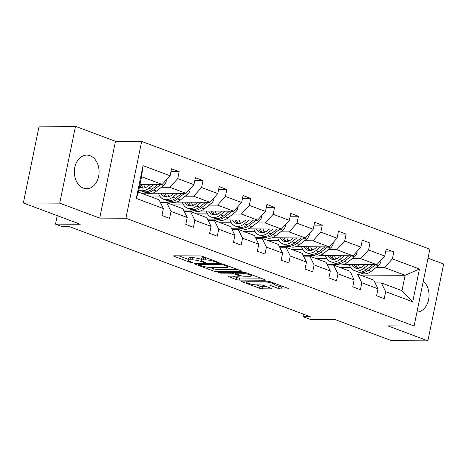 <?xml version="1.0" encoding="UTF-8"?>
<svg xmlns="http://www.w3.org/2000/svg" width="467" height="467" viewBox="0 0 467 467"><rect width="100%" height="100%" fill="white"/><g stroke="black" fill="none" stroke-linecap="round" stroke-linejoin="round"><path stroke-width="0.7" d="M218.801 262.845L219.204 262.746L218.754 262.454L202.806 256.494A2.113 0.374 -168.4 0 0 199.876 255.922L174.168 255.799A2.113 0.374 -168.4 0 0 173.601 255.934A2.113 0.374 -168.4 0 0 174.244 256.354L190.186 262.314L192.637 262.617L190.122 261.555A6.766 1.197 -168.4 0 1 188.067 260.212A6.766 1.197 -168.4 0 1 189.894 259.78L192.036 259.792A6.766 1.197 -168.4 0 1 201.405 261.608L205.521 262.775L205.918 262.682L205.468 262.39L203.408 261.619A6.766 1.197 -168.4 0 1 201.353 260.282A6.766 1.197 -168.4 0 1 203.174 259.845L205.317 259.856A6.766 1.197 -168.4 0 1 214.692 261.672L218.801 262.845M90.043 155.704A16.794 12.381 90.3 0 0 86.804 155.102A16.794 12.381 90.3 0 0 74.457 169.614A16.794 12.381 90.3 0 0 83.395 188.09A16.794 12.381 90.3 0 0 86.64 188.691A16.794 12.381 90.3 0 0 98.981 174.179A16.794 12.381 90.3 0 0 90.043 155.704M23.35 202.976L39.117 126.166L75.491 126.347L59.723 203.151L23.35 202.976L80.225 224.242L55.491 224.125L62.444 226.723L69.723 226.758L310.216 316.696L302.943 316.661L309.895 319.265L334.635 319.387L391.509 340.653L427.883 340.834L443.65 264.024L428.017 258.181M416.955 312.073A16.794 12.381 90.3 0 0 428.583 299.744A16.794 12.381 90.3 0 0 423.312 281.093M278.052 288.349A2.113 0.374 -168.4 0 0 280.982 288.915L288.197 288.95A2.113 0.374 -168.4 0 0 288.764 288.816A2.113 0.374 -168.4 0 0 288.121 288.396L270.416 281.776A2.113 0.374 -168.4 0 0 267.486 281.204L241.778 281.081A2.113 0.374 -168.4 0 0 241.206 281.216A2.113 0.374 -168.4 0 0 241.848 281.636L259.559 288.256A2.113 0.374 -168.4 0 0 262.489 288.822L271.199 288.869A2.113 0.374 -168.4 0 0 271.771 288.729A2.113 0.374 -168.4 0 0 271.129 288.314L263.546 285.477A2.113 0.374 -168.4 0 0 260.621 284.911L256.301 284.888A5.651 1.004 -168.4 0 1 250.137 283.901A5.651 1.004 -168.4 0 1 246.745 282.249A5.651 1.004 -168.4 0 1 248.269 281.887L265.192 281.969A5.651 1.004 -168.4 0 1 271.356 282.955A5.651 1.004 -168.4 0 1 274.748 284.607A5.651 1.004 -168.4 0 1 273.224 284.975L270.405 284.958A2.113 0.374 -168.4 0 0 269.833 285.098A2.113 0.374 -168.4 0 0 270.475 285.512L278.052 288.349L278.478 286.271A2.113 0.374 -168.4 0 0 281.408 286.837L283.994 286.855M59.723 203.151L99.705 218.107L125.897 218.235L414.095 326.013L387.902 325.878L427.883 340.834M241.521 271.496A2.113 0.374 -168.4 0 0 242.093 271.362A2.113 0.374 -168.4 0 0 241.451 270.942L223.74 264.322A2.113 0.374 -168.4 0 0 220.815 263.75L195.107 263.627A2.113 0.374 -168.4 0 0 194.535 263.762A2.113 0.374 -168.4 0 0 195.177 264.182L212.888 270.802A2.113 0.374 -168.4 0 0 215.812 271.374L241.521 271.496L241.62 271.012M247.078 273.049L264.789 279.669A2.113 0.374 -168.4 0 1 265.431 280.089A2.113 0.374 -168.4 0 1 264.859 280.223L239.151 280.095A2.113 0.374 -168.4 0 1 236.22 279.529L228.643 276.697A2.113 0.374 -168.4 0 1 228.001 276.277A2.113 0.374 -168.4 0 1 228.573 276.143L238.999 276.19A2.113 0.374 -168.4 0 0 239.565 276.055A2.113 0.374 -168.4 0 0 238.923 275.641L233.897 273.755A2.113 0.374 -168.4 0 0 230.967 273.189L220.115 273.137L218.013 272.349L244.148 272.477A2.113 0.374 -168.4 0 1 247.078 273.049M375.094 282.903L381.341 282.938L401.982 290.655L412.723 301.805L385.66 291.682L384.236 298.641L376.589 295.78L378.019 288.828L361.814 282.763L360.384 289.721L352.743 286.861L354.167 279.908L337.962 273.843L336.532 280.801L328.891 277.941L330.315 270.988L314.11 264.923L312.686 271.882L305.039 269.021L306.463 262.069L290.258 256.004L288.834 262.962L281.187 260.101L282.617 253.149L266.406 247.09L264.982 254.042L257.335 251.182L258.765 244.229L242.56 238.17L241.13 245.122L233.488 242.262L234.913 235.31L218.708 229.25L217.278 236.203L209.636 233.342L211.061 226.39L194.856 220.331L193.431 227.283L185.784 224.423L187.214 217.47L171.004 211.411L169.579 218.363L161.932 215.503L163.362 208.551L136.3 198.428L143.03 165.633L170.093 175.75L171.523 168.797L179.165 171.658L177.74 178.61L193.945 184.669L195.369 177.717L203.017 180.577L201.586 187.53L217.797 193.589L219.221 186.637L226.869 189.497L225.438 196.449L241.643 202.509L243.073 195.556L250.721 198.417L249.29 205.369L265.495 211.428L266.926 204.476L274.567 207.336L273.142 214.289L289.347 220.348L290.778 213.396L298.419 216.256L296.994 223.208L313.199 229.268L314.624 222.315L322.271 225.176L320.841 232.128L337.051 238.188L338.476 231.235L346.123 234.09L344.693 241.048L360.898 247.107L362.328 240.155L369.969 243.009L368.545 249.968L384.75 256.027L386.18 249.074L393.821 251.929L392.397 258.887L419.459 269.004L412.723 301.805M381.341 282.938L385.66 291.682M125.897 218.235L141.664 141.425L429.862 249.203L414.095 326.013M352.223 258.613L360.647 258.654L376.851 264.713L343.455 264.55M338.131 264.526L327.098 264.474M337.186 258.537L335.575 258.531M326.725 258.49L315.826 258.432M376.851 264.713L384.75 256.027M360.647 258.654L368.545 249.968M351.242 273.983L357.488 274.018L373.699 280.077L378.019 288.828M357.488 274.018L361.814 282.763M328.371 249.693L336.795 249.734L352.999 255.793L319.603 255.63M314.285 255.607L303.246 255.554M313.334 249.617L311.728 249.612M302.879 249.571L291.974 249.512M352.999 255.793L360.898 247.107M336.795 249.734L344.693 241.048M327.39 265.063L333.642 265.098L349.847 271.158L354.167 279.908M333.642 265.098L337.962 273.843M304.519 240.774L312.943 240.814L329.147 246.874L295.751 246.71M290.433 246.687L279.394 246.634M289.487 240.703L287.876 240.692M279.027 240.651L268.122 240.598M329.147 246.874L337.051 238.188M312.943 240.814L320.841 232.128M303.544 256.144L309.79 256.179L325.995 262.238L330.315 270.988M309.79 256.179L314.11 264.923M280.667 231.854L289.091 231.895L305.295 237.96L271.905 237.791M266.581 237.767L255.548 237.715M265.635 231.784L264.024 231.772M255.175 231.731L244.27 231.679M305.295 237.96L313.199 229.268M289.091 231.895L296.994 223.208M279.692 247.23L285.938 247.259L302.143 253.318L306.463 262.069M285.938 247.259L290.258 256.004M256.821 222.934L265.238 222.975L281.449 229.04L248.053 228.871M242.729 228.848L231.696 228.795M241.783 222.864L240.172 222.852M231.323 222.812L220.424 222.759M281.449 229.04L289.347 220.348M265.238 222.975L273.142 214.289M255.84 238.31L262.086 238.339L278.291 244.399L282.617 253.149M262.086 238.339L266.406 247.09M232.969 214.014L241.392 214.055L257.597 220.12L224.201 219.957M218.883 219.928L207.844 219.875M217.931 213.944L216.32 213.933M207.471 213.892L196.572 213.839M257.597 220.12L265.495 211.428M241.392 214.055L249.29 205.369M231.988 229.39L238.234 229.42L254.445 235.479L258.765 244.229M238.234 229.42L242.56 238.17M209.117 205.095L217.54 205.136L233.745 211.201L200.349 211.037M195.031 211.008L183.992 210.956M194.079 205.025L192.474 205.013M183.624 204.972L172.72 204.92M233.745 211.201L241.643 202.509M217.54 205.136L225.438 196.449M208.136 220.471L214.388 220.5L230.593 226.559L234.913 235.31M214.388 220.5L218.708 229.25M185.265 196.175L193.688 196.216L209.893 202.281L176.497 202.118M171.179 202.088L160.14 202.036M170.233 196.105L168.622 196.093M159.772 196.052L148.868 196M209.893 202.281L217.797 193.589M193.688 196.216L201.586 187.53M184.29 211.551L190.536 211.58L206.741 217.64L211.061 226.39M190.536 211.58L194.856 220.331M161.419 187.255L169.836 187.302L186.041 193.361L152.651 193.198M147.327 193.169L141.227 193.14M146.381 187.185L144.77 187.174M186.041 193.361L193.945 184.669M169.836 187.302L177.74 178.61M160.438 202.631L166.684 202.66L182.889 208.72L187.214 217.47M166.684 202.66L171.004 211.411M143.03 165.633L141.554 176.724L162.195 184.442L139.989 184.331M162.195 184.442L170.093 175.75M99.705 218.107L115.472 141.297L75.491 126.347M115.472 141.297L141.664 141.425M57.231 215.643L55.491 224.125M303.451 314.168L302.943 316.661M401.982 290.655L405.134 275.291L384.493 267.573L376.075 267.533M360.314 275.075L405.134 275.291L419.459 269.004M141.554 176.724L138.401 192.083L159.037 199.8L163.362 208.551M361.038 267.457L359.427 267.451M350.577 267.41L339.678 267.352M351.966 273.989L351.079 273.656M334.541 265.431L334.728 264.509M310.689 256.511L310.876 255.589M286.837 247.592L287.03 246.669M262.985 238.672L263.178 237.75M239.139 229.758L239.326 228.83M215.287 220.838L215.474 219.91M191.435 211.919L191.622 210.991M167.583 202.999L167.776 202.071M143.731 194.079L143.924 193.151M138.401 192.083L136.3 198.428M384.493 267.573L392.397 258.887M170.945 171.617L179.165 171.658M194.792 180.536L203.017 180.577M218.644 189.456L226.869 189.497M242.496 198.376L250.721 198.417M266.348 207.295L274.567 207.336M290.194 216.215L298.419 216.256M314.046 225.135L322.271 225.176M337.898 234.055L346.123 234.09M361.75 242.974L369.969 243.009M385.602 251.888L393.821 251.929M206.286 257.79A6.766 1.197 -168.4 0 0 205.743 257.778L205.317 259.856M201.353 260.282L201.779 258.204A6.766 1.197 -168.4 0 1 203.6 257.766L205.743 257.778M201.528 259.418A6.766 1.197 -168.4 0 0 192.462 257.714L192.036 259.792M188.067 260.212L188.493 258.14A6.766 1.197 -168.4 0 1 190.32 257.702L192.462 257.714M178.797 255.817L188.248 259.354M209.835 267.428L213.314 268.729A2.113 0.374 -168.4 0 0 216.239 269.296L237.318 269.401M223.395 264.929L221.34 264.532L198.779 264.421L198.376 264.515L198.825 264.807L201.003 265.624A6.766 1.197 -168.4 0 0 210.378 267.439L225.8 267.515A6.766 1.197 -168.4 0 0 227.622 267.077A6.766 1.197 -168.4 0 0 225.567 265.741L223.395 264.929L223.535 264.246M260.656 278.128L239.577 278.023L239.151 280.095M233.202 276.166L236.646 277.456A2.113 0.374 -168.4 0 0 239.577 278.023M249.816 276.248A5.651 1.004 -168.4 0 0 251.339 275.88A5.651 1.004 -168.4 0 0 247.954 274.228A5.651 1.004 -168.4 0 0 241.789 273.242L235.823 273.213A2.113 0.374 -168.4 0 0 235.257 273.353A2.113 0.374 -168.4 0 0 235.899 273.767L240.925 275.647A2.113 0.374 -168.4 0 0 243.856 276.219L249.816 276.248M274.555 284.806L278.478 286.271M256.535 284.893L259.985 286.183A2.113 0.374 -168.4 0 0 262.915 286.75L266.996 286.767M246.407 281.105L246.944 281.303M150.321 184.383L148.313 185.948A13.671 8.914 110.5 0 1 140.719 187.711A13.671 8.914 110.5 0 1 139.435 187.039M153.771 184.401L148.891 188.213A16.473 10.741 110.5 0 1 139.738 190.332A16.473 10.741 110.5 0 1 138.845 189.923M166.147 180.093L166.287 181.05A5.703 3.718 110.5 0 1 163.619 185.533L156.533 191.073A16.473 10.741 110.5 0 1 147.385 193.192L144.478 192.106A16.473 10.741 -69.5 0 0 153.631 189.981L160.718 184.447A5.703 3.718 -69.5 0 0 160.736 184.436M145.074 187.722A13.671 8.914 110.5 0 1 143.807 184.348M158.039 184.418L151.793 189.298A16.473 10.741 110.5 0 1 142.645 191.417L139.738 190.332M139.849 185.025A13.671 8.914 -69.5 0 0 142.248 188.061M143.585 191.698A16.473 10.741 -69.5 0 0 144.478 192.106M143.287 188.073A13.671 8.914 110.5 0 1 141.168 184.337M174.173 193.303L172.165 194.867A13.671 8.914 110.5 0 1 164.571 196.63A13.671 8.914 110.5 0 1 160.975 193.239M177.623 193.32L172.743 197.132A16.473 10.741 110.5 0 1 163.59 199.251A16.473 10.741 110.5 0 1 158.471 193.227M189.999 189.012L190.133 189.97A5.703 3.718 110.5 0 1 187.471 194.453L180.385 199.993A16.473 10.741 110.5 0 1 171.237 202.112L168.33 201.026A16.473 10.741 -69.5 0 0 177.478 198.901L184.57 193.367A5.703 3.718 -69.5 0 0 184.588 193.356L187.471 194.453M168.926 196.636A13.671 8.914 110.5 0 1 167.659 193.268M181.891 193.338L175.645 198.218A16.473 10.741 110.5 0 1 166.497 200.337L163.59 199.251M163.409 193.25A13.671 8.914 -69.5 0 0 166.094 196.975M167.437 200.617A16.473 10.741 -69.5 0 0 168.33 201.026M167.139 196.992A13.671 8.914 110.5 0 1 165.02 193.256M198.026 202.223L196.017 203.787A13.671 8.914 110.5 0 1 188.423 205.55A13.671 8.914 110.5 0 1 184.827 202.158M201.475 202.24L196.589 206.052A16.473 10.741 110.5 0 1 187.442 208.171A16.473 10.741 110.5 0 1 182.323 202.141M213.851 197.932L213.985 198.889A5.703 3.718 110.5 0 1 211.323 203.373L204.237 208.907A16.473 10.741 110.5 0 1 195.083 211.031L192.182 209.946A16.473 10.741 -69.5 0 0 201.33 207.821L208.416 202.287A5.703 3.718 -69.5 0 0 208.44 202.269M192.778 205.556A13.671 8.914 110.5 0 1 191.511 202.188M205.743 202.258L199.497 207.138A16.473 10.741 110.5 0 1 190.343 209.257L187.442 208.171M187.261 202.17A13.671 8.914 -69.5 0 0 189.946 205.894M191.289 209.537A16.473 10.741 -69.5 0 0 192.182 209.946M190.985 205.906A13.671 8.914 110.5 0 1 188.872 202.176M221.878 211.142L219.869 212.707A13.671 8.914 110.5 0 1 212.275 214.47A13.671 8.914 110.5 0 1 208.679 211.078M225.322 211.16L220.442 214.972A16.473 10.741 110.5 0 1 211.294 217.091A16.473 10.741 110.5 0 1 206.175 211.061M237.703 206.852L237.837 207.803A5.703 3.718 110.5 0 1 235.175 212.292L228.089 217.826A16.473 10.741 110.5 0 1 218.935 219.951L216.034 218.865A16.473 10.741 -69.5 0 0 225.182 216.741L232.268 211.207A5.703 3.718 -69.5 0 0 232.286 211.189L235.175 212.292M216.624 214.476A13.671 8.914 110.5 0 1 215.357 211.107M229.595 211.177L223.349 216.058A16.473 10.741 110.5 0 1 214.195 218.177L211.294 217.091M211.113 211.09A13.671 8.914 -69.5 0 0 213.798 214.814M215.141 218.457A16.473 10.741 -69.5 0 0 216.034 218.865M214.838 214.826A13.671 8.914 110.5 0 1 212.718 211.096M245.724 220.062L243.716 221.627A13.671 8.914 110.5 0 1 236.121 223.389A13.671 8.914 110.5 0 1 232.531 219.998M249.174 220.08L244.294 223.891A16.473 10.741 110.5 0 1 235.14 226.01A16.473 10.741 110.5 0 1 230.027 219.98M261.549 215.772L261.689 216.723A5.703 3.718 110.5 0 1 259.027 221.212L251.935 226.746A16.473 10.741 110.5 0 1 242.787 228.871L239.88 227.785A16.473 10.741 -69.5 0 0 249.034 225.66L256.12 220.126A5.703 3.718 -69.5 0 0 256.138 220.109M240.476 223.395A13.671 8.914 110.5 0 1 239.209 220.027M253.441 220.097L247.195 224.977A16.473 10.741 110.5 0 1 238.047 227.096L235.14 226.01M234.965 220.01A13.671 8.914 -69.5 0 0 237.65 223.734M238.987 227.376A16.473 10.741 -69.5 0 0 239.88 227.785M238.69 223.746A13.671 8.914 110.5 0 1 236.571 220.015M269.576 228.982L267.568 230.546A13.671 8.914 110.5 0 1 259.973 232.309A13.671 8.914 110.5 0 1 256.377 228.912M273.026 228.993L268.146 232.811A16.473 10.741 110.5 0 1 258.992 234.93A16.473 10.741 110.5 0 1 253.879 228.9M285.401 224.685L285.535 225.643A5.703 3.718 110.5 0 1 282.874 230.132L275.787 235.666A16.473 10.741 110.5 0 1 266.639 237.791L263.732 236.699A16.473 10.741 -69.5 0 0 272.886 234.58L279.972 229.046A5.703 3.718 -69.5 0 0 279.99 229.028M264.328 232.315A13.671 8.914 110.5 0 1 263.061 228.947M277.293 229.017L271.047 233.897A16.473 10.741 110.5 0 1 261.899 236.016L258.992 234.93M258.811 228.929A13.671 8.914 -69.5 0 0 261.497 232.654M262.839 236.296A16.473 10.741 -69.5 0 0 263.732 236.699M262.542 232.665A13.671 8.914 110.5 0 1 260.423 228.935M293.428 237.901L291.42 239.466A13.671 8.914 110.5 0 1 283.825 241.229A13.671 8.914 110.5 0 1 280.229 237.831M296.878 237.913L291.992 241.731A16.473 10.741 110.5 0 1 282.844 243.85A16.473 10.741 110.5 0 1 277.725 237.82M309.253 233.605L309.387 234.562A5.703 3.718 110.5 0 1 306.726 239.051L299.639 244.585A16.473 10.741 110.5 0 1 290.492 246.71L287.584 245.619A16.473 10.741 -69.5 0 0 296.732 243.5L303.819 237.966A5.703 3.718 -69.5 0 0 303.842 237.948M288.18 241.235A13.671 8.914 110.5 0 1 286.913 237.866M301.145 237.937L294.899 242.817A16.473 10.741 110.5 0 1 285.751 244.936L282.844 243.85M282.663 237.843A13.671 8.914 -69.5 0 0 285.349 241.573M286.691 245.216A16.473 10.741 -69.5 0 0 287.584 245.619M286.394 241.585A13.671 8.914 110.5 0 1 284.275 237.855M317.28 246.815L315.272 248.386A13.671 8.914 110.5 0 1 307.677 250.149A13.671 8.914 110.5 0 1 304.081 246.751M320.724 246.833L315.844 250.651A16.473 10.741 110.5 0 1 306.696 252.77A16.473 10.741 110.5 0 1 301.577 246.739M333.105 242.525L333.24 243.482A5.703 3.718 110.5 0 1 330.578 247.971L323.491 253.505A16.473 10.741 110.5 0 1 314.338 255.624L311.436 254.538A16.473 10.741 -69.5 0 0 320.584 252.419L327.671 246.885A5.703 3.718 -69.5 0 0 327.694 246.868M312.026 250.154A13.671 8.914 110.5 0 1 310.759 246.786M324.997 246.856L318.751 251.736A16.473 10.741 110.5 0 1 309.598 253.855L306.696 252.77M306.515 246.763A13.671 8.914 -69.5 0 0 309.201 250.493M310.543 254.136A16.473 10.741 -69.5 0 0 311.436 254.538M310.24 250.505A13.671 8.914 110.5 0 1 308.127 246.774M341.132 255.735L339.124 257.305A13.671 8.914 110.5 0 1 331.529 259.068A13.671 8.914 110.5 0 1 327.933 255.671M344.576 255.753L339.696 259.564A16.473 10.741 110.5 0 1 330.548 261.689A16.473 10.741 110.5 0 1 325.429 255.659M356.951 251.444L357.092 252.402A5.703 3.718 110.5 0 1 354.43 256.891L347.343 262.425A16.473 10.741 110.5 0 1 338.19 264.544L335.283 263.458A16.473 10.741 -69.5 0 0 344.436 261.339L351.523 255.805A5.703 3.718 -69.5 0 0 351.54 255.788L354.43 256.891M335.878 259.074A13.671 8.914 110.5 0 1 334.611 255.706M348.849 255.776L342.603 260.656A16.473 10.741 110.5 0 1 333.45 262.775L330.548 261.689M330.367 255.683A13.671 8.914 -69.5 0 0 333.053 259.413M334.39 263.055A16.473 10.741 -69.5 0 0 335.283 263.458M334.092 259.424A13.671 8.914 110.5 0 1 331.973 255.694M364.978 264.655L362.97 266.225A13.671 8.914 110.5 0 1 355.375 267.988A13.671 8.914 110.5 0 1 351.785 264.591M368.428 264.672L363.548 268.484A16.473 10.741 110.5 0 1 354.395 270.609A16.473 10.741 110.5 0 1 349.281 264.579M380.803 260.364L380.944 261.322A5.703 3.718 110.5 0 1 378.276 265.811L371.189 271.345A16.473 10.741 110.5 0 1 362.042 273.464L359.135 272.378A16.473 10.741 -69.5 0 0 368.288 270.259L375.375 264.725A5.703 3.718 -69.5 0 0 375.392 264.707M359.73 267.994A13.671 8.914 110.5 0 1 358.463 264.626M372.695 264.696L366.449 269.576A16.473 10.741 110.5 0 1 357.302 271.695L354.395 270.609M354.219 264.602A13.671 8.914 -69.5 0 0 356.905 268.332M358.242 271.975A16.473 10.741 -69.5 0 0 359.135 272.378M357.944 268.344A13.671 8.914 110.5 0 1 355.825 264.614M214.832 260.989L214.692 261.672M203.6 257.766L203.174 259.845M203.612 261.695L203.472 262.378M201.592 260.703L201.405 261.608M190.32 257.702L189.894 259.78M190.326 261.631L190.186 262.314M174.354 255.799L174.244 256.354M216.892 261.759L216.752 262.442M216.239 269.296L215.812 271.374M213.314 268.729L212.888 270.802M195.294 263.627L195.177 264.182M221.492 263.802L221.34 264.532M198.936 263.645L198.779 264.421M225.707 265.058L225.567 265.741M264.958 279.739L264.859 280.223M236.646 277.456L236.22 279.529M228.76 276.143L228.643 276.697M239.063 274.952L238.923 275.641M234.171 272.43L233.897 273.755M231.13 272.413L230.967 273.189M220.272 272.36L220.115 273.137M241.947 272.471L241.789 273.242M235.981 272.442L235.823 273.213M270.586 284.958L270.475 285.512M265.355 281.198L265.192 281.969M248.426 281.111L248.269 281.887M271.298 288.384L271.199 288.869M262.915 286.75L262.489 288.822M259.985 286.183L259.559 288.256M241.964 281.081L241.848 281.636M288.297 288.466L288.197 288.95M281.408 286.837L280.982 288.915M166.27 180.927L165.61 180.682M151.793 189.298L148.891 188.213M156.533 191.073L153.631 189.981M163.619 185.533L160.718 184.447M190.122 189.847L189.462 189.602M175.645 198.218L172.743 197.132M180.385 199.993L177.478 198.901M213.968 198.767L213.308 198.522M199.497 207.138L196.589 206.052M204.237 208.907L201.33 207.821M211.323 203.373L208.416 202.287M237.82 207.687L237.16 207.441M223.349 216.058L220.442 214.972M228.089 217.826L225.182 216.741M261.672 216.606L261.012 216.361M247.195 224.977L244.294 223.891M251.935 226.746L249.034 225.66M259.027 221.212L256.12 220.126M285.524 225.526L284.864 225.281M271.047 233.897L268.146 232.811M275.787 235.666L272.886 234.58M282.874 230.132L279.972 229.046M309.37 234.446L308.716 234.2M294.899 242.817L291.992 241.731M299.639 244.585L296.732 243.5M306.726 239.051L303.819 237.966M333.222 243.365L332.562 243.12M318.751 251.736L315.844 250.651M323.491 253.505L320.584 252.419M330.578 247.971L327.671 246.885M357.074 252.285L356.414 252.04M342.603 260.656L339.696 259.564M347.343 262.425L344.436 261.339M380.926 261.205L380.266 260.96M366.449 269.576L363.548 268.484M371.189 271.345L368.288 270.259M378.276 265.811L375.375 264.725M198.557 263.645L198.376 264.515M227.873 265.863L227.622 267.077M239.74 275.203L239.565 276.055M251.573 274.73L251.339 275.88M235.444 272.436L235.257 273.353M274.975 283.481L274.748 284.607M246.979 281.105L246.745 282.249"/></g></svg>
